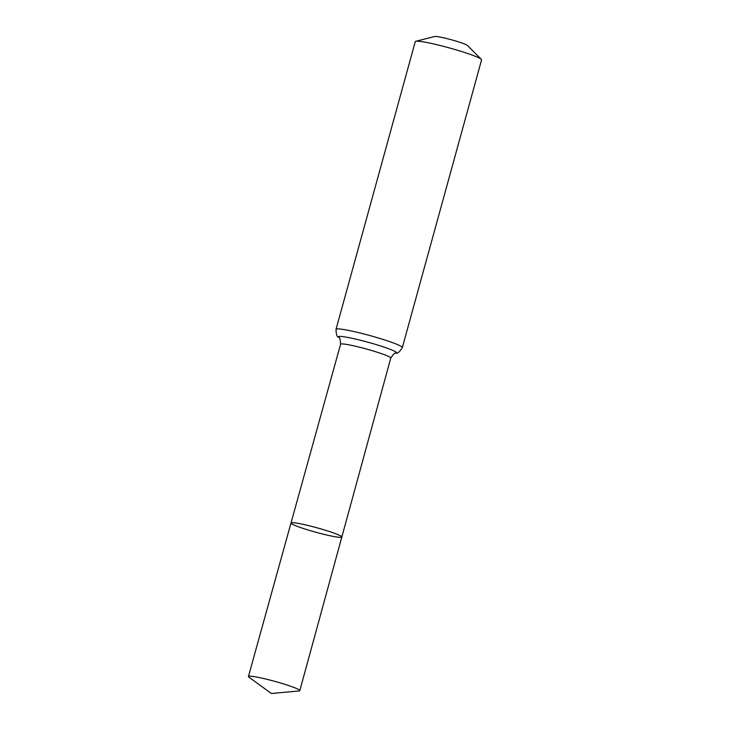 <?xml version="1.0" encoding="UTF-8"?>
<svg xmlns="http://www.w3.org/2000/svg" width="730" height="730" viewBox="0 0 730 730"><rect width="100%" height="100%" fill="white"/><g stroke="black" fill="none" stroke-linecap="round" stroke-linejoin="round"><path stroke-width="1.09" d="M324.704 534.533A26.362 2.3 15.4 0 1 290.996 523.018A26.362 2.3 15.4 0 1 317.021 527.808A26.362 2.3 15.4 0 1 341.832 537.024A26.362 2.3 15.4 0 1 324.704 534.533M336.028 329.339A34.383 2.993 -164.6 0 1 369.973 335.581A34.383 2.993 -164.6 0 1 402.33 347.599L481.572 59.896A34.383 2.993 -164.6 0 0 481.316 59.358L467.492 45.525A17.191 1.496 -164.6 0 0 451.45 39.785A17.191 1.496 -164.6 0 0 434.724 36.5L415.772 41.3A34.383 2.993 -164.6 0 0 415.27 41.637L336.028 329.339C336.101 334.322 336.986 337.005 338.674 337.397C339.76 337.224 340.39 339.514 340.582 344.259L290.996 523.018A26.362 2.3 15.4 0 1 317.021 527.808A26.362 2.3 15.4 0 1 341.832 537.024L299.811 690.653A26.654 2.327 15.4 0 1 299.008 690.972L271.387 693.5L248.948 677.184A26.654 2.327 15.4 0 1 248.428 676.5A26.654 2.327 15.4 0 1 265.738 679.01A26.654 2.327 15.4 0 1 299.811 690.653M481.316 59.358A34.383 2.993 -164.6 0 0 449.215 47.879A34.383 2.993 -164.6 0 0 415.772 41.3M402.33 347.599C399.712 351.842 397.576 353.694 395.925 353.165C395.085 352.462 393.361 354.105 390.769 358.074A26.024 2.272 -164.6 0 0 366.277 348.976A26.024 2.272 -164.6 0 0 340.582 344.259M395.925 353.165A30.204 2.637 -164.6 0 0 368.13 342.27A30.204 2.637 -164.6 0 0 338.674 337.397M390.769 358.074L341.832 537.024M290.996 523.018L248.428 676.5"/></g></svg>
